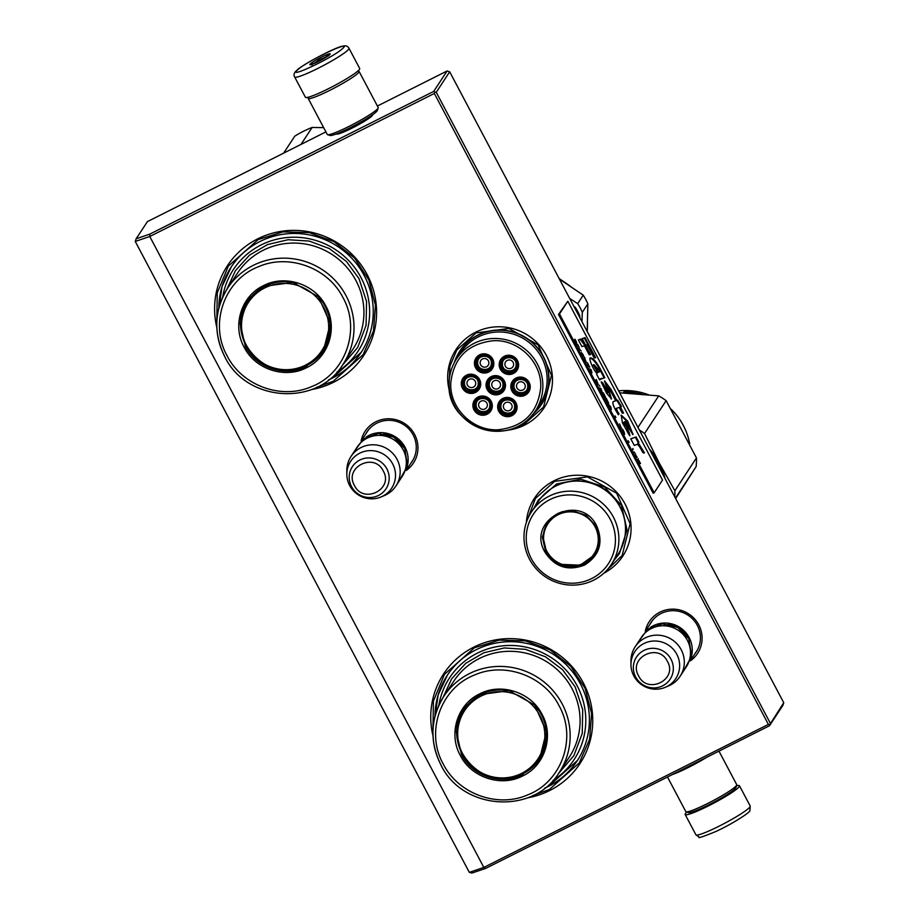 <?xml version="1.0" encoding="UTF-8"?>
<svg xmlns="http://www.w3.org/2000/svg" width="919" height="919" viewBox="0 0 919 919"><rect width="100%" height="100%" fill="white"/><g stroke="black" fill="none" stroke-linecap="round" stroke-linejoin="round"><path stroke-width="1.38" d="M526.38 522.371A52.797 51.51 33.3 0 1 554.1 480.74A52.797 51.51 33.3 0 1 624.817 503.578A52.797 51.51 33.3 0 1 603.794 573.238M449.942 392.712A52.797 51.51 33.3 0 1 475.502 332.287A52.797 51.51 33.3 0 1 546.368 355.412A52.797 51.51 33.3 0 1 524.634 425.072A52.797 51.51 33.3 0 1 507.093 430.264M361.133 440.821A28.914 28.213 33.3 0 1 375.791 421.798A28.914 28.213 33.3 0 1 413.55 432.619A28.914 28.213 33.3 0 1 406.267 470.471M216.815 327.497A81.596 79.608 33.3 0 1 257.63 238.894A81.596 79.608 33.3 0 1 367.152 274.62A81.596 79.608 33.3 0 1 333.551 382.281A81.596 79.608 33.3 0 1 311.346 389.599M645.276 631.204A28.914 28.213 33.3 0 1 659.934 612.169A28.914 28.213 33.3 0 1 697.693 623.002A28.914 28.213 33.3 0 1 690.41 660.841M432.975 735.74A81.596 79.608 33.3 0 1 473.79 647.137A81.596 79.608 33.3 0 1 583.312 682.863A81.596 79.608 33.3 0 1 549.711 790.524A81.596 79.608 33.3 0 1 527.506 797.841M485.657 868.409L483.831 867.421L149.774 236.505L434.331 93.474L768.387 724.39L483.831 867.421L469.31 872.361L135.254 241.433L149.774 236.505L149.808 234.115L433.665 91.429L447.116 70.97L449.69 71.808L783.746 702.725L782.954 705.264L769.513 725.723L485.657 868.409L471.987 873.05L469.31 872.361M532.882 414.354A48.787 47.593 -146.7 0 0 541.325 404.728A48.787 47.593 -146.7 0 0 536.168 346.268A48.787 47.593 -146.7 0 0 477.857 335.079A48.787 47.593 33.3 0 0 459.776 351.161A48.787 47.593 33.3 0 0 454.285 362.729M365.682 434.124A26.996 26.341 33.3 0 1 366.911 432.022A26.996 26.341 33.3 0 1 376.916 423.131A26.996 26.341 33.3 0 1 409.196 429.322A26.996 26.341 33.3 0 1 412.045 461.671A26.996 26.341 33.3 0 1 410.609 463.635M328.462 379.961A77.759 75.863 33.3 0 0 332.23 378.203A77.759 75.863 -146.7 0 0 361.052 352.574A77.759 75.863 -146.7 0 0 352.839 259.388A77.759 75.863 -146.7 0 0 259.882 241.559A77.759 75.863 33.3 0 0 231.071 267.188A77.759 75.863 33.3 0 0 218.871 307.968M649.813 624.495A26.996 26.341 33.3 0 1 651.054 622.404A26.996 26.341 33.3 0 1 661.06 613.513A26.996 26.341 33.3 0 1 693.328 619.693A26.996 26.341 33.3 0 1 696.177 652.053A26.996 26.341 33.3 0 1 694.753 654.018M577.454 760.427L548.413 786.411A77.759 75.863 -146.7 0 0 577.201 760.817A77.759 75.863 -146.7 0 0 568.987 667.631A77.759 75.863 -146.7 0 0 476.042 649.802A77.759 75.863 33.3 0 0 447.22 675.419A77.759 75.863 33.3 0 0 435.02 716.2M544.691 788.146L548.413 786.411A77.759 75.863 33.3 0 1 544.622 788.203M768.387 724.39L769.789 724.631L769.513 725.723M769.789 724.631L783.746 702.725M434.331 93.474L434.836 92.026L436.249 92.279L770.294 723.196M434.836 92.026L433.665 91.429M540.797 405.153A48.787 47.593 -146.7 0 0 542.336 403.131M459.603 351.805A48.787 47.593 33.3 0 1 460.856 349.599M149.808 234.115L136.15 238.756L135.254 241.433M436.249 92.279L449.69 71.808M336.457 133.91A20.425 2.206 -27.9 0 0 336.687 134.082A20.425 2.206 -27.9 0 0 352.057 128.12A20.425 2.206 -27.9 0 0 372.574 115.07A20.425 2.206 -27.9 0 0 372.563 114.783M136.15 238.756L147.408 221.617L325.912 131.888M377.387 106.018L447.116 70.97M449.081 383.97L449.896 366.256L456.8 350.024L476.031 332.919L508.862 328.439L538.074 344.82L551.503 375.228L543.554 407.014L524.324 424.118L515.479 427.565M527.747 518.81L535.398 498.466L554.628 481.361L587.459 476.892L616.672 493.273L630.101 523.681L622.152 555.467L606.517 570.573M216.815 322.018L217.252 292.897L228.314 266.131L258.193 239.56L283.018 231.875L309.209 232.599L333.942 241.651L354.596 258.044L368.944 280.054L375.457 305.303L373.447 331.104L363.108 354.688L333.229 381.259L316.377 387.439M432.964 730.26L433.412 701.128L444.463 674.374L474.353 647.803L499.178 640.118L525.358 640.842L550.102 649.882L570.745 666.286L585.093 688.297L591.606 713.546L589.596 739.347L579.257 762.931L549.378 789.501L532.538 795.67M366.13 437.088A26.881 26.226 -146.7 0 1 405.038 447.208A26.881 26.226 33.3 0 1 407.703 464.405M403.832 446.887A26.111 25.479 -146.7 0 0 383.74 433.699M351.024 456.433L357.181 447.048A26.881 26.226 -146.7 0 1 403.223 449.954A26.881 26.226 33.3 0 1 402.12 476.559L395.951 485.944A26.881 26.226 33.3 0 1 384.487 495.502L381.201 496.903A24.526 23.928 33.3 0 1 349.668 485.531A24.526 23.928 -146.7 0 1 346.831 474.319L346.808 470.758A26.881 26.226 -146.7 0 1 351.024 456.433A26.881 26.226 -146.7 0 1 397.054 459.339A26.881 26.226 33.3 0 1 395.951 485.944M346.831 474.319A24.526 23.928 -146.7 0 1 365.222 451.218A24.526 23.928 -146.7 0 1 392.677 463.911A24.526 23.928 33.3 0 1 381.201 496.903M650.273 627.47A26.881 26.226 -146.7 0 1 689.17 637.579A26.881 26.226 33.3 0 1 691.846 654.776M687.963 637.269A26.111 25.479 -146.7 0 0 667.883 624.07M635.155 646.815L641.324 637.43A26.881 26.226 -146.7 0 1 687.366 640.336A26.881 26.226 33.3 0 1 686.263 666.941L680.094 676.327A26.881 26.226 33.3 0 1 668.618 685.884L665.345 687.286A24.526 23.928 33.3 0 1 633.8 675.902A24.526 23.928 -146.7 0 1 630.962 664.701L630.939 661.129A26.881 26.226 -146.7 0 1 635.155 646.815A26.881 26.226 -146.7 0 1 681.197 649.722A26.881 26.226 33.3 0 1 680.094 676.327M630.962 664.701A24.526 23.928 -146.7 0 1 649.354 641.6A24.526 23.928 -146.7 0 1 676.809 654.282A24.526 23.928 33.3 0 1 665.345 687.286M294.677 77.001C293.31 74.818 294.114 72.532 297.067 70.154C300.639 65.674 336.561 46.547 342.511 46.249C345.555 45.295 347.704 45.961 348.979 48.247A30.718 3.32 152.1 0 1 347.221 50.717A30.718 3.32 152.1 0 1 317.641 68.511A30.718 3.32 152.1 0 1 294.677 77.001L305.395 97.242A30.718 3.32 152.1 0 0 328.359 88.752A30.718 3.32 152.1 0 0 357.939 70.958L358.766 71.2A28.799 3.113 152.1 0 1 359.076 71.418A28.799 3.113 152.1 0 1 330.139 90.188A28.799 3.113 152.1 0 1 308.164 98.367A28.799 3.113 152.1 0 1 308.164 97.988L308.416 97.184M359.076 71.418L378.191 107.512A28.799 3.113 152.1 0 1 378.191 107.891A28.799 3.113 152.1 0 1 349.254 126.282A28.799 3.113 152.1 0 1 327.589 134.691A28.799 3.113 152.1 0 1 327.279 134.473L308.164 98.367M378.191 107.891L377.387 110.452A26.881 2.906 152.1 0 1 350.38 127.615A26.881 2.906 152.1 0 1 330.162 135.461L327.589 134.691M672.306 774.591A28.799 3.113 -27.9 0 0 688.664 767.319A28.799 3.113 -27.9 0 0 706.929 757.187M667.481 777.003L685.804 811.603A28.799 3.113 -27.9 0 0 686.114 811.822L688.687 812.603A26.881 2.906 -27.9 0 0 708.905 804.757A26.881 2.906 -27.9 0 0 735.912 787.594L736.716 785.033A28.799 3.113 -27.9 0 0 736.716 784.654L718.968 751.133M686.114 811.822A28.799 3.113 -27.9 0 0 707.779 803.424A28.799 3.113 -27.9 0 0 736.716 785.033M357.939 70.958A30.718 3.32 -27.9 0 0 359.697 68.488L348.979 48.247M342.259 48.833C332.644 57.863 285.464 79.987 297.825 69.672C307.44 60.631 354.619 38.506 342.259 48.833M310.519 63.71A11.522 1.241 152.1 0 1 322.155 56.771A11.522 1.241 152.1 0 1 330.231 54.014A11.522 1.241 152.1 0 1 329.565 54.784A11.522 1.241 152.1 0 1 319.019 61.182A11.522 1.241 152.1 0 1 309.99 64.732A11.522 1.241 152.1 0 1 310.519 63.71M311.978 65.031L311.082 63.928L313.517 63.675A9.983 1.08 -27.9 0 1 317.296 61.286L318.709 59.103L321.535 58.988A9.983 1.08 -27.9 0 1 326.061 56.852L327.865 54.807L328.772 55.91M317.296 61.286L317.606 61.883M321.535 58.988L321.891 59.666M318.709 59.103L319.64 60.861M327.865 54.807L328.359 55.726M686.93 812.074A30.718 3.32 -27.9 0 0 685.183 814.533A30.718 3.32 -27.9 0 0 702.679 808.686A30.718 3.32 152.1 0 0 739.485 785.779A30.718 3.32 152.1 0 0 736.464 785.837M283.615 153.151L294.769 136.173A105.605 103.02 33.3 0 1 312.127 127.442L323.672 127.649M300.972 144.432L312.127 127.442M247.487 300.938A45.502 44.388 -146.7 0 0 244.994 343.522M306.716 367.623C285.166 379.168 255.172 369.392 244.155 347.221C232.002 325.613 241.203 296.136 263.339 285.717C284.89 274.172 314.872 283.96 325.9 306.13C338.054 327.727 328.853 357.215 306.716 367.623M306.429 366.302C285.395 377.571 256.114 368.014 245.35 346.383L240.123 323.465L247.222 301.34L264.086 286.337L292.874 282.42L318.479 296.78L330.254 323.442L323.293 351.299L306.429 366.302M248.704 300.122A45.502 44.388 33.3 0 1 249.853 297.756M323.81 349.461A45.502 44.388 -146.7 0 0 325.521 347.485M222.674 297.136A74.496 72.67 33.3 0 1 283.626 237.941A74.496 72.67 33.3 0 1 361.018 277.607A74.496 72.67 -146.7 0 1 336.882 372.172M247.027 302.753A45.502 44.388 33.3 0 1 248.957 298.893M322.064 352.046A45.502 44.388 -146.7 0 0 324.832 348.76M342.247 365.429L357.675 347.451L366.095 325.28L366.543 301.432L358.996 278.618L346.394 261.455L329.347 248.567L309.335 241.1L288.129 239.721L267.59 244.546L249.508 255.149L235.482 270.6L226.74 289.542M243.512 310.197A46.444 45.318 33.3 0 1 244.684 306.096M316.63 358.238A46.444 45.318 -146.7 0 0 319.938 355.527M227.108 355.791C208.923 323.695 224.5 279.606 258.63 266.659C288.796 253.38 328.037 267.774 342.948 297.561C361.121 329.645 345.555 373.734 311.415 386.681C281.248 399.972 242.007 385.566 227.108 355.791M285.453 370.116A45.502 44.388 -146.7 0 0 307.026 365.383A45.502 44.388 -146.7 0 0 323.534 350.92M320.559 299.226A44.928 43.825 33.3 0 1 323.132 350.495L326.165 345.889A44.928 43.825 -146.7 0 0 326.693 345.05M296.653 283.305A44.928 43.825 33.3 0 0 264.683 286.349A44.928 43.825 -146.7 0 0 248.027 301.156L251.025 296.596M264.695 287.957A43.894 42.825 33.3 0 1 323.614 307.187A43.894 42.825 33.3 0 1 305.545 365.107A43.894 42.825 -146.7 0 1 246.625 345.877A43.894 42.825 -146.7 0 1 264.695 287.957M361.305 352.184L332.253 378.168L328.542 379.903M218.894 307.876L222.03 286.579L231.358 266.751M463.647 709.181A45.502 44.388 -146.7 0 0 461.143 751.765M522.865 775.866C501.314 787.411 471.332 777.623 460.304 755.464C448.15 733.856 457.352 704.379 479.5 693.96C501.039 682.415 531.033 692.202 542.061 714.362C554.203 735.97 545.013 765.447 522.865 775.866M522.578 774.545C501.544 785.802 472.274 776.256 461.51 754.614L456.283 731.708L463.383 709.571L480.246 694.58L509.023 690.651L534.64 705.011L546.414 731.685L539.442 759.542L522.578 774.545M464.865 708.365A45.502 44.388 33.3 0 1 466.002 705.999M539.958 757.704A45.502 44.388 -146.7 0 0 541.682 755.728M438.834 705.378A74.496 72.67 33.3 0 1 499.775 646.183A74.496 72.67 33.3 0 1 577.166 685.85A74.496 72.67 -146.7 0 1 553.043 780.415M463.187 710.996A45.502 44.388 33.3 0 1 465.106 707.136M538.212 760.289A45.502 44.388 -146.7 0 0 540.992 757.003M558.396 773.672L573.824 755.682L582.244 733.523L582.703 709.675L575.145 686.861L562.543 669.687L545.495 656.809L525.484 649.342L504.29 647.964L483.739 652.789L465.669 663.392L451.643 678.842L442.889 697.785M459.661 718.44A46.444 45.318 33.3 0 1 460.833 714.327M532.779 766.48A46.444 45.318 -146.7 0 0 536.087 763.769M443.257 764.022C425.083 731.938 440.649 687.849 474.79 674.902C504.956 661.623 544.197 676.016 559.097 705.803C577.281 737.888 561.704 781.977 527.575 794.924C497.409 808.215 458.167 793.809 443.257 764.022M501.602 778.347A45.502 44.388 -146.7 0 0 523.187 773.626A45.502 44.388 -146.7 0 0 539.694 759.163M536.719 707.458A44.928 43.825 33.3 0 1 539.281 758.738L542.313 754.131A44.928 43.825 -146.7 0 0 542.853 753.281M512.802 691.548A44.928 43.825 33.3 0 0 480.832 694.592A44.928 43.825 -146.7 0 0 464.187 709.399L467.185 704.839M480.855 696.2A43.894 42.825 33.3 0 1 539.763 715.419A43.894 42.825 33.3 0 1 521.693 773.338A43.894 42.825 -146.7 0 1 462.774 754.12A43.894 42.825 -146.7 0 1 480.855 696.2M435.043 716.108L438.191 694.821L447.507 674.994M478.19 358.502L476.984 362.293A7.685 7.49 -146.7 0 0 491.022 366.934A7.685 7.49 -146.7 0 0 486.875 355.561A7.685 7.49 -146.7 0 0 476.984 362.27M477.65 362.465C476.915 371.184 491.47 372.034 491.366 363.258C492.113 354.527 477.547 353.689 477.65 362.465M480.132 362.603A4.411 4.308 33.3 0 1 485.818 358.743A4.411 4.308 33.3 0 1 488.897 363.108A4.411 4.308 -146.7 0 1 483.199 366.968A4.411 4.308 -146.7 0 1 480.132 362.603M488.598 384.131A7.685 7.49 -146.7 0 0 502.636 388.76A7.685 7.49 -146.7 0 0 498.489 377.387A7.685 7.49 -146.7 0 0 488.598 384.096C491.091 392.539 495.778 394.09 502.636 388.76M489.264 384.28C488.529 393.01 503.084 393.849 502.98 385.072C503.727 376.353 489.161 375.503 489.264 384.28M491.745 384.429A4.411 4.308 33.3 0 1 497.432 380.569A4.411 4.308 33.3 0 1 500.51 384.935A4.411 4.308 -146.7 0 1 494.824 388.794A4.411 4.308 -146.7 0 1 491.745 384.429M475.456 404.509A7.685 7.49 -146.7 0 0 489.494 409.139A7.685 7.49 -146.7 0 0 485.347 397.766A7.685 7.49 -146.7 0 0 475.456 404.475C477.949 412.918 482.624 414.469 489.494 409.139M476.122 404.67C475.387 413.389 489.942 414.239 489.838 405.463C490.574 396.732 476.019 395.894 476.122 404.67M478.604 404.808A4.411 4.308 33.3 0 1 484.29 400.948A4.411 4.308 33.3 0 1 487.357 405.313A4.411 4.308 -146.7 0 1 481.671 409.173A4.411 4.308 -146.7 0 1 478.604 404.808M513.365 385.566A7.685 7.49 -146.7 0 0 527.403 390.196A7.685 7.49 -146.7 0 0 523.256 378.823A7.685 7.49 -146.7 0 0 513.365 385.532C515.858 393.975 520.533 395.526 527.403 390.196M514.031 385.716C513.296 394.446 527.851 395.285 527.747 386.508C528.482 377.789 513.928 376.939 514.031 385.716M516.512 385.865A4.411 4.308 33.3 0 1 522.199 382.005A4.411 4.308 33.3 0 1 525.266 386.371A4.411 4.308 -146.7 0 1 519.58 390.23A4.411 4.308 -146.7 0 1 516.512 385.865M501.751 363.74A7.685 7.49 -146.7 0 0 515.789 368.37A7.685 7.49 -146.7 0 0 511.642 356.997A7.685 7.49 -146.7 0 0 501.751 363.717M502.417 363.901C501.671 372.62 516.237 373.47 516.133 364.694C516.869 355.963 502.314 355.125 502.417 363.901M504.887 364.039A4.411 4.308 33.3 0 1 510.585 360.179A4.411 4.308 33.3 0 1 513.652 364.544A4.411 4.308 -146.7 0 1 507.966 368.404A4.411 4.308 -146.7 0 1 504.887 364.039M500.212 405.945A7.685 7.49 -146.7 0 0 514.249 410.575A7.685 7.49 -146.7 0 0 510.114 399.202A7.685 7.49 -146.7 0 0 500.212 405.911C502.704 414.354 507.391 415.905 514.249 410.575M500.889 406.106C500.143 414.825 514.709 415.675 514.594 406.899C515.341 398.168 500.775 397.33 500.889 406.106M503.359 406.244A4.411 4.308 33.3 0 1 509.046 402.384A4.411 4.308 33.3 0 1 512.124 406.749A4.411 4.308 -146.7 0 1 506.438 410.609A4.411 4.308 -146.7 0 1 503.359 406.244M463.842 382.695A7.685 7.49 -146.7 0 0 477.88 387.313A7.685 7.49 -146.7 0 0 473.733 375.951A7.685 7.49 -146.7 0 0 463.842 382.66M464.509 382.844C463.773 391.574 478.328 392.413 478.225 383.637C478.96 374.918 464.405 374.067 464.509 382.844M466.978 382.993A4.411 4.308 33.3 0 1 472.676 379.133A4.411 4.308 33.3 0 1 475.743 383.499A4.411 4.308 -146.7 0 1 470.057 387.358A4.411 4.308 -146.7 0 1 466.978 382.993M495.582 393.516A8.639 8.432 33.3 0 1 488.678 380.282A8.639 8.432 33.3 0 1 503.497 381.259A8.639 8.432 33.3 0 1 495.582 393.516M503.486 389.162A8.639 8.432 33.3 0 1 489.092 379.708M496.099 375.63A9.787 9.558 33.3 0 1 505.473 385.808A9.787 9.558 33.3 0 1 495.41 394.848A9.787 9.558 33.3 0 1 486.036 384.682A9.787 9.558 33.3 0 1 496.099 375.63M520.349 394.952A8.639 8.432 33.3 0 1 513.434 381.73A8.639 8.432 33.3 0 1 528.253 382.695A8.639 8.432 33.3 0 1 520.349 394.952M528.241 390.598A8.639 8.432 33.3 0 1 513.859 381.144M520.866 377.077A9.787 9.558 33.3 0 1 530.229 387.244A9.787 9.558 33.3 0 1 520.165 396.284A9.787 9.558 33.3 0 1 510.803 386.118A9.787 9.558 33.3 0 1 520.866 377.077M507.208 415.331A8.639 8.432 33.3 0 1 500.292 402.108A8.639 8.432 33.3 0 1 515.111 403.085A8.639 8.432 33.3 0 1 507.208 415.331M515.099 410.977A8.639 8.432 33.3 0 1 500.706 401.523M507.725 397.456A9.787 9.558 33.3 0 1 517.087 407.622A9.787 9.558 33.3 0 1 507.024 416.675A9.787 9.558 33.3 0 1 497.661 406.497A9.787 9.558 33.3 0 1 507.725 397.456M509.344 356.17A8.639 8.432 -146.7 0 0 501.441 368.416A8.639 8.432 -146.7 0 0 516.26 369.392A8.639 8.432 -146.7 0 0 509.344 356.17M502.245 359.318A8.639 8.432 -146.7 0 0 516.627 368.772M508.552 374.47A9.787 9.558 -146.7 0 0 518.615 365.429A9.787 9.558 -146.7 0 0 509.252 355.251A9.787 9.558 -146.7 0 0 499.189 364.292A9.787 9.558 -146.7 0 0 508.552 374.47M470.827 392.068A8.639 8.432 -146.7 0 0 478.73 379.823A8.639 8.432 -146.7 0 0 463.911 378.846A8.639 8.432 -146.7 0 0 470.827 392.068M464.336 378.272A8.639 8.432 -146.7 0 0 478.719 387.726M471.344 374.194A9.787 9.558 -146.7 0 0 461.281 383.246A9.787 9.558 -146.7 0 0 470.643 393.412A9.787 9.558 -146.7 0 0 480.706 384.372A9.787 9.558 -146.7 0 0 471.344 374.194M482.441 413.895A8.639 8.432 -146.7 0 0 490.344 401.649A8.639 8.432 -146.7 0 0 475.525 400.673A8.639 8.432 -146.7 0 0 482.441 413.895M475.95 400.087A8.639 8.432 -146.7 0 0 490.332 409.541M482.957 396.02A9.787 9.558 -146.7 0 0 472.894 405.061A9.787 9.558 -146.7 0 0 482.257 415.239A9.787 9.558 -146.7 0 0 492.32 406.187A9.787 9.558 -146.7 0 0 482.957 396.02M484.589 354.734A8.639 8.432 33.3 0 1 491.504 367.956A8.639 8.432 33.3 0 1 476.685 366.98A8.639 8.432 33.3 0 1 484.589 354.734M491.872 367.336A8.639 8.432 33.3 0 1 477.478 357.882M483.796 373.034A9.787 9.558 33.3 0 1 474.422 362.856A9.787 9.558 33.3 0 1 484.485 353.815A9.787 9.558 33.3 0 1 493.859 363.981A9.787 9.558 33.3 0 1 483.796 373.034M540.705 387.852C542.371 362.614 518.707 339.134 493.216 340.731C467.966 343.672 453.837 357.64 450.804 382.637C449.138 407.875 472.803 431.356 498.293 429.759C523.543 426.818 537.684 412.838 540.705 387.852M462.36 347.6A48.581 47.386 -146.7 0 0 462.268 347.738L459.925 351.299A48.581 47.386 -146.7 0 0 454.813 361.753M543.554 400.948A48.581 47.386 33.3 0 1 543.474 401.086L541.13 404.647A48.581 47.386 33.3 0 0 548.723 380.776A48.581 47.386 -146.7 0 0 514.916 332.735A48.581 47.386 -146.7 0 0 459.925 351.299M449.127 382.258A47.237 46.076 -146.7 0 0 482.038 428.897A47.237 46.076 -146.7 0 0 535.467 410.827L539.729 404.337A47.237 46.076 33.3 0 0 547.104 381.121A47.237 46.076 -146.7 0 0 514.238 334.413A47.237 46.076 -146.7 0 0 460.775 352.471L456.513 358.961A47.237 46.076 -146.7 0 0 449.127 382.166C444.819 427.496 512.859 450.069 535.467 410.827A47.237 46.076 -146.7 0 0 542.842 387.611A47.237 46.076 -146.7 0 0 509.976 340.903A47.237 46.076 -146.7 0 0 456.513 358.961C451.93 366.003 449.46 373.757 449.115 382.212M541.13 404.647A48.581 47.386 33.3 0 1 533.571 413.493M573.893 306.406L575.283 307.291A57.219 55.818 33.3 0 1 579.889 315.998L579.832 317.606M579.889 315.998L579.384 316.768M575.283 307.291L574.777 308.06M587.195 331.518L587.861 303.867L582.301 312.322L581.968 321.639M569.711 298.491L577.695 303.626L583.255 295.16L559.43 279.077A51.843 50.568 33.3 0 1 567.08 283.994M583.255 295.16A57.219 55.818 33.3 0 1 587.861 303.867M577.695 303.626A57.219 55.818 33.3 0 1 582.301 312.322M596.764 526.024C603.576 542.578 599.521 555.581 584.587 565.036C568.022 571.411 554.8 567.103 544.91 552.089C525.553 519.384 580.624 491.699 596.764 526.024M596.178 526.219L599.487 540.717L594.995 554.731L584.323 564.22C568.195 570.435 555.306 566.23 545.668 551.607L542.359 537.11L546.851 523.106L557.73 513.514L572.1 510.665L586.161 515.318L596.178 526.219M652.835 455.491A64.319 62.745 33.3 0 1 658.061 463.785A64.319 62.745 33.3 0 1 661.967 472.745M611.399 564.392L618.027 554.295A47.811 46.639 33.3 0 0 619.992 506.978A47.811 46.639 -146.7 0 0 538.109 501.797L531.481 511.894A47.811 46.639 -146.7 0 0 529.516 559.212A47.811 46.639 33.3 0 0 611.399 564.392A47.811 46.639 33.3 0 0 613.364 517.064A47.811 46.639 -146.7 0 0 531.481 511.894M610.227 519.258A44.928 43.825 -146.7 0 0 549.93 499.58A44.928 43.825 -146.7 0 0 531.435 558.855A44.928 43.825 33.3 0 0 591.733 578.533A44.928 43.825 33.3 0 0 610.227 519.258M547.138 522.681L542.911 536.512L546.231 550.768L551.216 557.569M561.532 564.381L580.291 565.185L595.259 554.318M534.238 507.679L538.247 500.166L556.581 483.98L580.842 479.178L604.564 487.024L621.474 505.427L627.045 529.895L619.463 553.525L614.156 560.188M674.764 496.903A72.957 71.177 -146.7 0 0 674.879 490.746L696.453 457.903L666.137 400.65A72.957 71.177 -146.7 0 0 658.693 395.871L619.647 392.804M665.046 478.546A65.283 63.687 -146.7 0 0 659.187 462.935L674.879 490.746M639.348 430.012A72.957 71.177 -146.7 0 1 644.564 433.492L659.187 462.935A65.283 63.687 -146.7 0 0 649.526 449.242M644.564 433.492L666.137 400.65M675.419 498.132L696.142 466.588A72.957 71.177 -146.7 0 0 696.453 457.903M696.142 466.588L675.637 498.546M637.97 427.415L658.693 395.871M689.698 443.843A64.319 62.745 -146.7 0 0 671.169 409.231M648.745 394.86A64.319 62.745 -146.7 0 0 618.625 390.885M634.868 393.378L633.065 393.631M631.468 393.435A63.549 61.998 -146.7 0 0 631.456 393.435L634.386 393.527L634.972 392.631L633.076 393.47M633.145 392.884A64.319 62.745 -146.7 0 0 625.483 392.287L625.494 392.723M631.491 393.148A64.319 62.745 -146.7 0 0 623.794 392.712L625.483 392.287M640.75 394.148A64.319 62.745 -146.7 0 0 637.304 393.355L636.856 393.849M638.935 394.01A64.319 62.745 -146.7 0 0 636.901 393.573M635.224 393.723L635.776 392.895L635.58 393.757M635.776 392.895L636.43 392.895L635.661 393.631M642.381 394.285A64.319 62.745 -146.7 0 0 636.43 392.895M624.058 391.804L627.045 391.839A64.319 62.745 -146.7 0 1 634.661 392.585L633.03 392.815A64.319 62.745 -146.7 0 0 625.357 392.241L623.473 392.712L624.058 391.804L624.081 392.551M595.075 526.794A27.547 26.869 33.3 0 1 583.726 563.14A27.547 26.869 33.3 0 1 546.759 551.078A27.547 26.869 -146.7 0 1 558.097 514.732A27.547 26.869 -146.7 0 1 595.075 526.794M599.199 535.34A28.317 27.627 33.3 0 1 594.995 553.87C584.495 571.503 555.26 569.677 546.437 551.009C541.705 541.314 542.107 531.894 547.655 522.762A28.317 27.627 -146.7 0 1 562.922 511.573M640.52 463.521L638.889 460.453L639.498 462.521L638.797 461.878L640.279 463.635M574.478 339.869L576.856 344.349L576.443 341.994L574.938 339.168L574.478 339.869M577.81 344.591L577.729 346.003L577.81 344.591M578.683 346.233L579.223 348.829L581.187 350.955L579.533 349.209L578.683 346.233M583.186 354.723L581.394 352.551L583.599 356.859L583.186 354.723L583.324 356.457M585.058 358.261L584.679 357.548L584.22 358.261L586.46 362.5L584.45 357.916M591.951 372.873L591.296 370.047L589.837 368.864L591.951 372.873M598.2 384.441L596.293 379.478L595.822 380.179L598.2 384.441M599.211 385.245L599.843 386.198L599.211 385.245M601.348 389.024L599.877 387.841L602.382 392.562L601.06 389.174M604.966 397.353L605.529 397.984L605.587 397.261L603.346 392.804L602.875 393.504L604.92 397.284M607.964 403.004L608.527 403.636L608.573 402.924L606.333 398.455L605.874 399.168L607.964 403.004M615.029 415.882L615.902 417.536L615.029 415.882M632.858 448.552L632.777 449.965L632.858 448.552M636.591 457.145L635.523 454.296L636.591 457.145M589.745 367.29L587.425 362.741L587.965 365.337L589.745 367.29M611.365 409.541L610.836 406.945L608.872 404.819L611.365 409.541M633.857 451.734L635.052 453.32L633.857 451.734M621.669 428.759L619.532 423.923L621.669 428.759M622.542 430.632L624.541 434.411L624.127 432.056L622.622 429.219L622.542 430.632M628.194 440.752L629.067 442.407L628.194 440.752M637.763 459.397L638.085 459.994L638.234 458.696L637.763 459.397M636.672 444.543C637.901 444.061 639.888 446.657 642.645 452.343L644.46 452.826L638.429 443.107L638.854 442.085L636.074 436.984L630.767 438.777L634.305 445.451L636.672 444.543M629.837 435.824L629.435 433.113L624.288 422.028L633.065 434.526L627.688 421.143L621.267 415.158L622.404 422.912L629.837 435.824M613.076 401.718L613.214 401.649C612.169 403.372 613.903 407.76 618.418 414.802L619.061 413.826C617.154 411 616.373 409.127 616.706 408.231L619.234 407.404L622.324 413.24L623.576 413.045L620.359 406.968L621.474 406.577L617.648 400.121L616.879 400.385L611.112 389.507L604.656 380.925L608.125 392.654L602.864 382.936L601.152 381.867L606.563 393.148L611.537 398.995L608.022 387.221L610.365 390.655L615.684 400.707L613.145 401.683M619.061 413.826L618.384 414.17C616.408 411.195 615.615 409.334 616.029 408.576L616.706 408.231M599.418 379.581L604.817 377.755C598.51 364.625 593.858 358.042 590.86 358.019C587.678 356.204 593.031 370.07 597.086 373.493L596.695 374.435L599.625 379.961L601.692 378.341M590.618 354.55L585.713 345.291L580.877 339.054L578.361 339.927L581.899 346.601L584.427 345.751L589.205 354.78L590.618 354.55M584.978 337.641L582.198 338.606L585.725 345.28L587.23 344.797L594.202 357.951L595.615 357.732L584.978 337.641L582.244 338.697M654.167 492.756L662.519 480.051L567.839 301.237L559.499 313.942L654.167 492.756L653.156 493.262L558.488 314.447L559.499 313.942M578.189 345.291L577.58 344.947M583.921 356.365L583.266 356.377M590.63 369.955L591.744 372.069M600.681 388.932L601.796 391.057M606.402 399.386L606.103 398.812M608.573 402.924L607.976 403.016M633.237 449.265L632.628 448.92M636.35 456.019L637.246 457.432M609.665 405.899L610.779 408.025M636.074 436.984L630.813 438.868M638.854 442.085L638.177 442.43L635.397 437.318M638.429 443.107L637.763 443.452L638.177 442.43M643.782 453.17L637.763 443.452M628.941 434.664L624.828 426.898L623.622 422.384M629.435 433.113L628.768 433.446M632.663 434.549L626.976 421.407L620.968 415.388M615.684 400.707L612.927 401.844M611.112 398.984L607.356 387.554L608.022 387.221M602.864 382.936L601.508 382.855M608.125 392.654L607.448 392.999L602.186 383.28M611.112 389.507L610.446 389.84L604.426 381.282M616.879 400.385L616.201 400.73L610.446 389.84M617.648 400.121L616.201 400.73M620.75 406.83L616.971 400.454M620.359 406.968L619.693 407.301L622.795 413.159M616.006 408.576L616.649 408.254M599.441 379.558L601.015 378.674M604.139 378.088C597.844 364.958 593.192 358.387 590.193 358.364M589.837 354.677L585.035 345.624L580.211 339.398L578.419 340.019M585.713 345.291L585.035 345.624M580.877 339.054L580.211 339.398M594.834 357.847L584.312 337.985M558.488 314.447L567.839 301.237M574.812 340.386L575.271 339.95L576.604 343.097M596.098 380.696L596.603 380.271L597.924 384.039M603.151 394.021L603.657 393.596L605.161 397.272M606.149 399.685L606.655 399.26L607.918 402.936M622.496 430.448L622.956 430.012L624.288 433.159M624.633 421.844L625.127 421.534C626.092 420.948 627.711 423.027 629.974 427.794C629.526 428.943 627.907 426.864 625.127 421.545L624.483 421.878C627.263 427.232 628.872 429.311 629.297 428.128M629.366 429.001L629.974 427.794M599.475 371.816L597.637 372.436L593.26 364.935L593.938 364.59L600.153 371.471L599.475 371.816M576.741 343.028L574.789 340.34M582.772 355.343L582.198 354.435M581.75 353.068L583.128 354.814M591.802 372.046L590.676 369.92M597.384 382.924L596.178 380.845M601.853 391.023L600.727 388.898M604.438 396.238L603.232 394.159M607.436 401.902L606.218 399.822M636.304 456.513L635.879 455.835M635.707 455.296L636.316 456.077M610.836 408.002L609.711 405.876M624.426 433.09L622.473 430.402M600.153 371.471L597.637 372.436M598.315 372.092L593.938 364.59M351.529 486.599A20.138 19.644 -146.7 0 0 378.559 495.421A20.138 19.644 -146.7 0 0 386.853 468.839A20.138 19.644 -146.7 0 0 359.823 460.028A20.138 19.644 -146.7 0 0 351.529 486.599M354.447 485.485C363.396 504.565 394.021 489.172 383.257 470.999C374.297 451.93 343.683 467.323 354.447 485.485M635.672 676.981A20.138 19.644 -146.7 0 0 662.702 685.792A20.138 19.644 -146.7 0 0 670.996 659.222A20.138 19.644 -146.7 0 0 643.966 650.411A20.138 19.644 -146.7 0 0 635.672 676.981M638.579 675.867C647.539 694.948 678.165 679.555 667.401 661.381C658.441 642.312 627.826 657.694 638.579 675.867M750.203 806.02L749.881 810.569C750.857 811.833 733.615 823.298 716.234 831.339C703.184 836.715 697.452 838.599 699.049 836.991L695.901 834.774A30.718 3.32 -27.9 0 0 713.397 828.938A30.718 3.32 -27.9 0 0 750.203 806.02L739.485 785.779M355.929 280.536A69.12 67.432 -146.7 0 0 237.55 273.058L227.625 288.152A69.12 67.432 33.3 0 1 346.015 295.642A69.12 67.432 33.3 0 1 343.166 364.062L353.091 348.956A69.12 67.432 -146.7 0 0 355.929 280.536M224.787 356.572A69.12 67.432 33.3 0 1 227.625 288.152C214.207 310.22 213.254 333.057 224.764 356.664C246.349 402.315 317.825 406.83 343.166 364.062M572.089 688.779A69.12 67.432 -146.7 0 0 453.699 681.301L443.785 696.395A69.12 67.432 33.3 0 1 562.164 703.885A69.12 67.432 33.3 0 1 559.315 772.305L569.24 757.199A69.12 67.432 -146.7 0 0 572.089 688.779M440.936 764.815A69.12 67.432 33.3 0 1 443.785 696.395C430.368 718.463 429.414 741.3 440.913 764.895C462.498 810.547 533.985 815.073 559.315 772.305M587.482 323.821A51.843 50.568 33.3 0 1 587.264 329.978M570.837 481.453A46.984 45.835 -146.7 0 1 619.854 506.438A46.984 45.835 33.3 0 1 623.702 516.179M413.274 459.58L406.428 470M368.347 430.058L361.5 440.477M697.418 649.951L690.571 660.382M652.49 620.44L645.643 630.859M683.345 671.375L691.662 656.097L688.836 638.797L677.774 627.436L662.335 623.852L647.596 629.239L638.418 641.864M399.202 480.993L407.519 465.726L404.705 448.426L393.642 437.065L378.203 433.469L363.453 438.857L354.274 451.482M695.901 834.774L685.183 814.533M248.027 301.156C221.973 336.274 268.428 387.313 306.36 365.417C313.276 361.902 318.859 356.928 323.132 350.495M464.187 709.399C438.133 744.516 484.577 795.555 522.509 773.66C529.424 770.145 535.019 765.171 539.281 758.738M476.984 362.293C479.477 370.713 484.164 372.264 491.022 366.934M489.804 380.317L488.598 384.108M476.651 400.707L475.445 404.498M514.56 381.753L513.353 385.543M502.946 359.938L501.74 363.729C504.244 372.161 508.919 373.7 515.789 368.37M501.418 402.143L500.212 405.934M465.037 378.881L463.831 382.672C466.335 391.103 471.01 392.654 477.88 387.313M559.154 278.56L569.803 285.809M587.528 322.178L587.218 330.966M623.61 422.361L624.288 422.028M600.888 378.594L600.21 378.938M625.127 421.534L624.461 421.867"/></g></svg>
